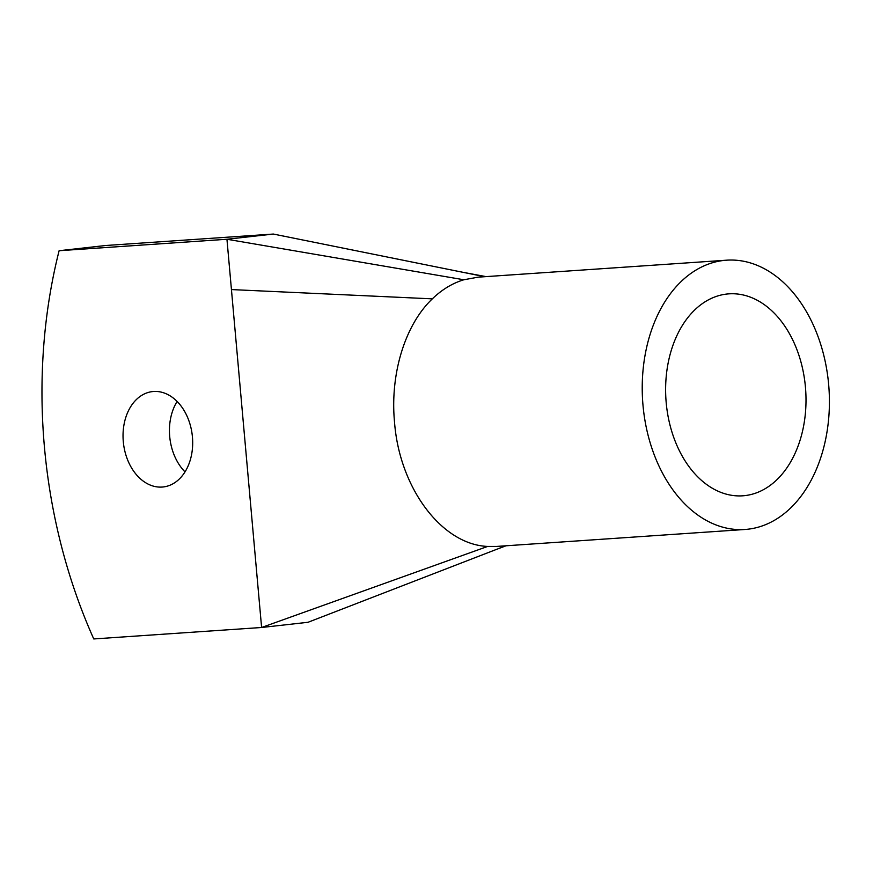 <?xml version="1.0" encoding="UTF-8"?>
<svg xmlns="http://www.w3.org/2000/svg" width="873" height="873" viewBox="0 0 873 873"><rect width="100%" height="100%" fill="white"/><g stroke="black" fill="none" stroke-linecap="round" stroke-linejoin="round"><path stroke-width="1.31" d="M745.007 529.475A134.955 93.356 86.1 0 0 790.851 507.78A134.955 93.356 86.1 0 0 823.304 353.423A134.955 93.356 86.1 0 0 726.62 260.187A134.955 93.356 86.1 0 0 680.787 281.881A134.955 93.356 86.1 0 0 648.333 436.238A134.955 93.356 86.1 0 0 745.007 529.475L496.551 546.433L487.658 546.433L261.605 627.491L93.76 638.949A449.846 324.68 83.6 0 1 59.113 250.715L226.947 239.257L261.605 627.491L308.016 622.285L505.74 545.811M59.113 250.715L105.524 245.509L273.369 234.051L226.947 239.257L463.858 279.764L478.164 277.156L726.62 260.187M162.127 487.058A47.982 34.636 83.6 0 1 123.366 442.382A47.982 34.636 83.6 0 1 152.513 391.584A47.982 34.636 83.6 0 1 153.593 391.486A47.982 34.636 83.6 0 1 192.355 436.162A47.982 34.636 83.6 0 1 163.207 486.959A47.982 34.636 83.6 0 1 162.127 487.058M185.011 471.889A47.982 34.636 83.6 0 1 177.11 401.46M484.788 276.708L273.369 234.051M487.658 546.433C441.902 544.632 399.518 488.16 394.541 422.336L394.52 422.074C389.947 373.95 404.996 324.854 432.331 298.85C441.913 289.585 452.421 283.223 463.858 279.764M777.09 479.539A101.213 70.026 86.1 0 0 801.425 363.779A101.213 70.026 86.1 0 0 728.922 293.852A101.213 70.026 86.1 0 0 694.548 310.122A101.213 70.026 86.1 0 0 670.202 425.893A101.213 70.026 86.1 0 0 742.716 495.809A101.213 70.026 86.1 0 0 777.09 479.539M231.443 289.574L432.331 298.85M505.969 545.8L495.329 549.837M486.043 276.621L462.559 272.223"/></g></svg>
